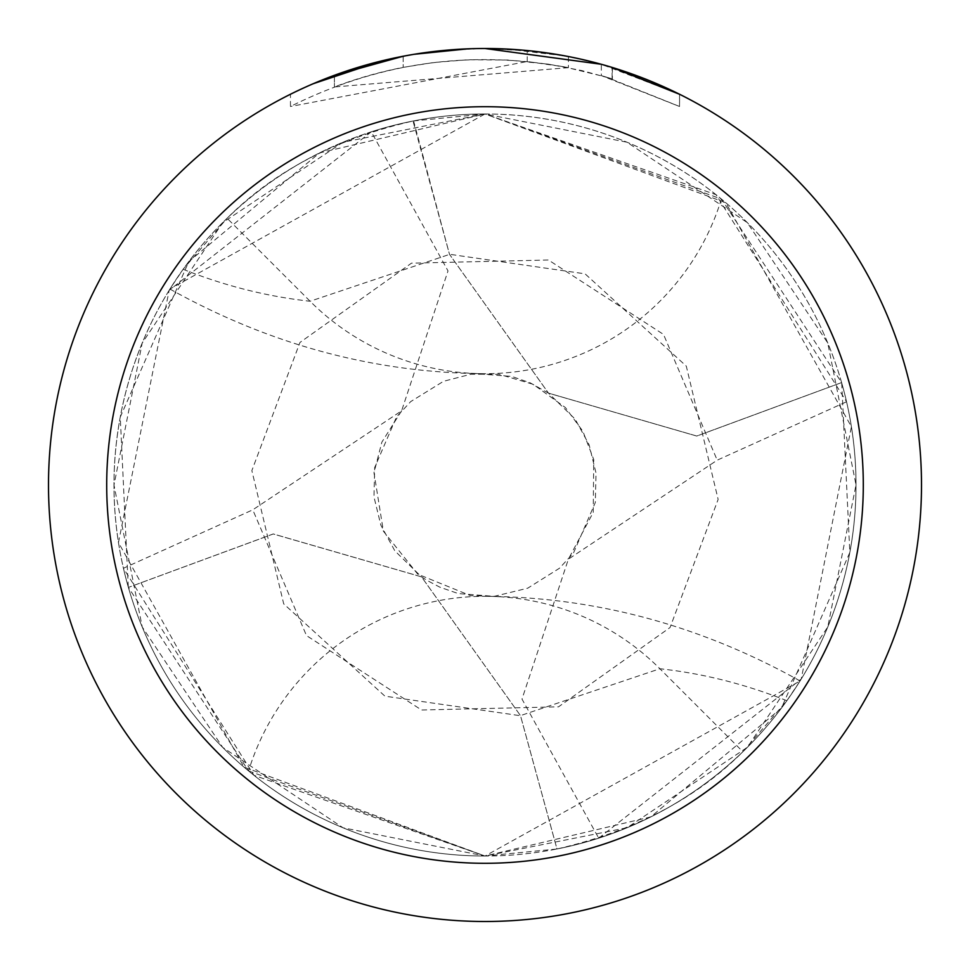 <?xml version="1.0" encoding="UTF-8"?>
<svg xmlns="http://www.w3.org/2000/svg" width="970" height="970" viewBox="0 0 970 970"><rect width="100%" height="100%" fill="white"/><g stroke="black" fill="none" stroke-linecap="round" stroke-linejoin="round"><path stroke-width="0.73" stroke-dasharray="4.85 3.64" d="M447.534 50.113L485 48.524L456.215 49.446L413.317 54.429L371.11 63.62L343.574 72.047L316.644 82.268L290.454 94.248L290.454 106.482C378.736 62.298 471.384 49.361 568.396 67.657L568.396 56.539L526.892 50.513L485 48.5A436.5 436.5 0 0 1 921.5 485A436.5 436.5 0 0 1 485 921.5A436.5 436.5 0 0 1 48.5 485A436.5 436.5 0 0 1 485 48.5L497.731 48.694M721.425 199.056A247.35 247.35 0 0 1 310.097 301.246L227.113 218.262C274.183 171.12 336.154 138.71 413.014 121.02L449.51 254.346L548.486 393.153L696.715 436.039L841.608 382.58L721.425 199.056L485 113.975A371.025 371.025 0 0 1 856.025 485A371.025 371.025 0 0 1 485 856.025L800.104 680.964L786.876 700.704L742.887 751.738C695.817 798.88 633.846 831.29 556.986 848.98L520.49 715.654L421.513 576.847L273.285 533.961L128.392 587.42L248.575 770.944A247.35 247.35 0 0 1 659.903 668.754L742.887 751.738M507.164 49.058L565.752 56.042M456.07 49.458L485 48.5L533.367 51.192L570.081 56.866L604.395 65.148M679.521 94.26L601.315 64.287L601.315 75.611L679.521 106.494L679.57 94.26L679.57 106.494L606.177 77.03L564.019 66.809L527.207 61.51L290.503 106.482M841.778 383.223L841.596 382.592A371.025 371.025 0 0 1 556.986 848.98M568.384 67.67L334.395 86.948A425.587 425.587 0 0 1 403.18 67.354L433.893 62.492L467.77 59.764L507.771 60.019L547.989 64.105L581.854 70.58L612.373 78.922L601.315 75.611M437.009 51.143L403.18 56.248L403.18 67.354L403.18 56.236A436.5 436.5 0 0 0 334.395 75.308L334.395 86.948L334.395 75.308M414.238 54.271L411.171 54.793M612.106 78.837L612.106 67.415L612.106 78.837M527.207 61.51L527.207 50.549M290.503 94.26L313.213 83.723M381.61 60.928L386.315 59.8M403.18 56.236L419.767 53.411M432.45 51.677L434.451 51.434M485 48.512L467.77 48.84M128.222 586.777L128.404 587.408A371.025 371.025 0 0 1 413.014 121.02M248.575 770.944L485 856.025A371.025 371.025 0 0 1 113.975 485A371.025 371.025 0 0 1 485 113.975L169.895 289.036L183.124 269.296L227.113 218.262M598.708 838.177L801.232 679.036L851.418 426.739L725.815 202.754L485 113.987A371.025 371.025 0 0 1 846.567 401.75L717.242 460.156L568.384 559.181L521.993 699.079L598.708 838.177A371.025 371.025 0 0 1 485 856.025L253.958 775.309L123.432 568.25L252.758 509.844L401.616 410.819L448.007 270.921L371.292 131.823A371.025 371.025 0 0 1 485 113.975L626.911 142.202L747.264 222.579L827.737 342.943L856.013 484.891L827.81 626.899L747.385 747.312L627.02 827.762L485 856.025A371.025 371.025 0 0 1 123.432 568.25M556.574 849.041L485 856.013L650.724 816.946L781.456 708.076L849.829 552.476L841.717 382.992M471.274 373.304L511.772 376.433L530.178 382.835L548.486 393.141L696.799 436.039L841.596 382.592A371.013 371.013 0 0 1 556.986 848.956L556.416 849.077M371.292 131.823L169.168 290.297L118.473 542.557L244.004 767.088L484.976 856.013L343.089 827.798L222.736 747.421L142.263 627.056L113.987 485.109L142.19 343.101L222.615 222.688L342.98 142.238L485 113.975L716.042 194.691L846.567 401.75M401.604 410.807L381.865 442.138L373.983 472.729L383.392 531.208L417.755 574.179L470.729 595.713L494.518 596.271L527.68 588.208L559.435 568.262L573.476 553.058L595.313 502.496L596.016 473.045L589.142 444.83L575.161 419.149L548.486 393.141L449.51 254.346L413.584 120.923M413.014 121.044A371.013 371.013 0 0 0 128.404 587.408L273.2 533.961L421.513 576.847L520.49 715.654L556.986 848.956M413.426 120.959L485 113.987L319.591 152.896L188.762 261.633L120.256 417.112L128.282 587.008M183.124 269.296A1612.201 854.461 -90 0 0 310.097 301.246L449.765 254.31L585.068 273.831L686.287 366.114L718.139 499.404L670.052 627.529L558.514 706.839L421.55 709.991L306.484 635.58L252.794 509.856M786.876 700.704A1612.201 854.461 90 0 0 659.903 668.754L520.235 715.69L384.932 696.169L283.713 603.886L251.86 470.595L299.948 342.471L411.486 263.161L548.45 260.008L663.516 334.42L717.206 460.144M612.373 67.5L612.373 78.922M498.725 596.695L458.228 593.567L439.822 587.165L427.2 580.509L421.404 576.786L394.838 550.851L380.858 525.17L373.983 496.955L374.687 467.504L396.524 416.942L410.686 401.616L443.52 381.295L470.874 374.238L498.992 374.262L533.148 384.29L565.425 407.594L582.897 431.323L593.749 459.586L593.216 512.427L568.396 559.193M800.104 680.964C700.17 625.226 595.131 597.011 485 596.308M169.895 289.036C269.83 344.774 374.869 372.989 485 373.692"/><path stroke-width="1.45" d="M497.731 48.694L507.164 49.058M565.752 56.042L568.384 56.539M485 48.5A436.5 436.5 0 0 1 921.5 485A436.5 436.5 0 0 1 485 921.5A436.5 436.5 0 0 1 48.5 485A436.5 436.5 0 0 1 485 48.5L601.315 64.287M604.395 65.148L612.373 67.5L679.521 94.26M485 106.7A378.3 378.3 0 0 1 863.3 485A378.3 378.3 0 0 1 485 863.3A378.3 378.3 0 0 1 106.7 485A378.3 378.3 0 0 1 485 106.7M411.171 54.793L403.18 56.236L334.395 75.308M437.009 51.143L447.534 50.113M313.213 83.723L381.61 60.928M386.315 59.8L403.18 56.236M419.767 53.411L432.45 51.677M434.451 51.434L456.07 49.458M467.77 48.84L414.238 54.271"/></g></svg>
